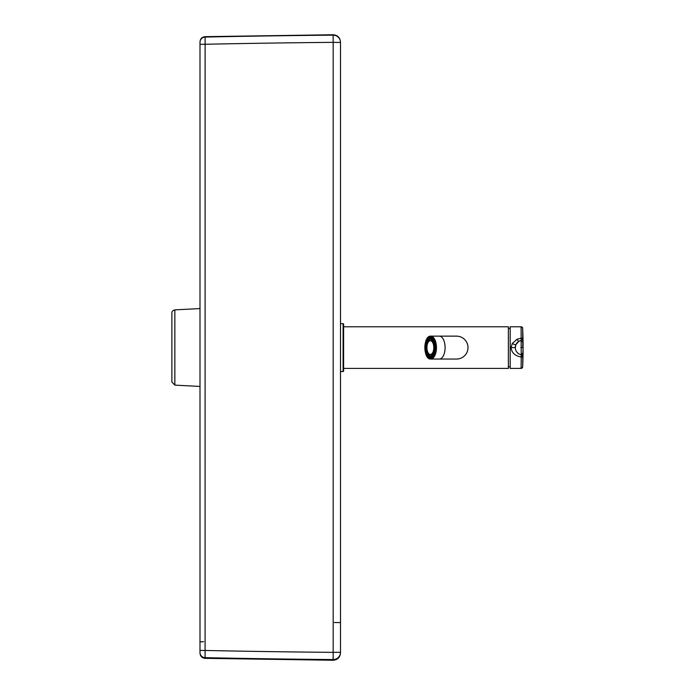 <?xml version="1.0" encoding="UTF-8"?>
<svg xmlns="http://www.w3.org/2000/svg" width="695" height="695" viewBox="0 0 695 695"><rect width="100%" height="100%" fill="white"/><g stroke="black" fill="none" stroke-linecap="round" stroke-linejoin="round"><path stroke-width="1.04" d="M171.891 313.002C171.743 311.542 172.734 310.5 174.853 309.883L174.853 385.126L171.891 382.007L171.891 313.002L171.891 371.556M340.498 54.905L340.498 347.37L340.498 42.447L333.174 42.352L333.148 35.158A7.289 7.289 -0 0 1 340.498 42.447A7.289 7.289 -0 0 0 333.148 35.158L333.148 35.454M340.498 639.852L340.498 347.37L340.498 652.284L333.174 652.362L333.148 659.564A7.289 7.289 -0 0 0 340.498 652.284M205.086 37.365L205.086 37.061A5.204 5.204 -0 0 0 199.995 42.265L199.995 650.398L205.103 650.459A7421.653 5262.41 0.2 0 0 333.174 652.362L333.174 42.352A7421.653 5268.456 -0.2 0 0 205.103 44.263L205.086 37.061A7422.157 5271.401 -0.2 0 1 333.148 35.158M199.995 650.398L199.995 652.457A5.204 5.204 0 0 0 205.086 657.661A7422.157 5265.346 0.2 0 0 333.148 659.564L333.148 659.564M199.995 43.368L199.995 53.306M199.995 44.324L205.103 44.263L205.086 657.913M334.347 622.511L340.498 622.598L340.498 347.37M508.375 368.411L508.375 326.78L508.375 368.411L343.617 368.411M456.546 336.145L439.37 336.145A11.45 5.725 -90 0 1 445.095 347.596A11.45 5.725 -90 0 1 439.37 359.046L456.546 359.046A11.45 11.45 0 0 0 467.996 347.596A11.45 11.45 0 0 0 456.546 336.145A11.45 11.45 0 0 1 467.996 347.596M433.941 342.878A7.289 3.64 -90 0 0 431.169 340.307A7.289 3.64 -90 0 0 430.474 340.446L429.232 341.106A6.872 3.432 -90 0 0 426.921 347.596A6.872 3.432 -90 0 0 429.232 354.085A6.872 3.432 -90 0 0 430.353 354.467A6.872 3.432 -90 0 0 433.793 347.596A6.872 3.432 -90 0 0 430.353 340.724A6.872 3.432 -90 0 0 429.232 341.106M429.232 354.085L430.474 354.745A7.289 3.64 -90 0 0 431.169 354.884A7.289 3.64 -90 0 0 433.941 352.313M434.453 341.983L433.897 342.731A8.583 4.292 90 0 1 434.575 346.032L435.27 346.032M431.656 338.091L431.135 338.091L431.135 339.151A8.583 4.292 90 0 1 432.794 340.524L433.515 340.524A8.583 4.292 90 0 1 434.323 341.983M431.404 337.987A9.626 4.813 90 0 0 431.074 337.97A9.626 4.813 90 0 0 430.301 338.091L429.58 338.091A9.626 4.813 90 0 0 427.547 339.777L427.92 340.524A8.583 4.292 90 0 1 429.58 339.151L430.301 339.151A8.583 4.292 90 0 1 431.074 339.012A8.583 4.292 90 0 1 431.135 339.012A8.583 4.292 -90 0 0 426.878 347.596A8.583 4.292 -90 0 0 431.126 356.179A8.583 4.292 90 0 1 431.074 356.179A8.583 4.292 90 0 1 430.301 356.04L429.58 356.04L429.58 357.091L430.301 357.091L430.301 356.04M427.92 340.524L428.641 340.524A8.583 4.292 90 0 0 427.538 342.731L426.817 342.731A8.583 4.292 90 0 0 426.139 346.032L426.86 346.032A8.583 4.292 90 0 0 426.782 347.596A8.583 4.292 90 0 0 426.86 349.159L426.139 349.159A8.583 4.292 -90 0 0 426.817 352.461L427.538 352.461A8.583 4.292 90 0 0 428.641 354.667L427.92 354.667A8.583 4.292 -90 0 0 429.58 356.04M426.33 349.159A9.626 4.813 90 0 1 426.261 347.596A9.626 4.813 90 0 1 426.33 346.032M426.139 346.032L425.609 346.032A9.626 4.813 90 0 1 426.443 341.983L427.164 341.983A9.626 4.813 90 0 1 427.868 340.42M431.135 338.091A9.626 4.813 90 0 1 433.167 339.777L433.402 339.777M434.271 341.983A9.626 4.813 90 0 1 435.105 346.032M426.443 341.983L426.817 342.731M429.58 338.091L429.58 339.151M433.167 339.777L432.794 340.524M426.139 349.159L425.609 349.159A9.626 4.813 -90 0 0 426.443 353.208L426.817 352.461M429.58 357.091A9.626 4.813 -90 0 1 427.547 355.414L427.92 354.667M432.794 354.667A8.583 4.292 -90 0 1 431.135 356.04L431.135 357.091A9.626 4.813 -90 0 0 433.167 355.414L432.794 354.667L433.515 354.667A8.583 4.292 90 0 0 434.323 353.208M435.105 349.159A9.626 4.813 -90 0 1 434.271 353.208L433.897 352.461A8.583 4.292 -90 0 0 434.575 349.159L435.27 349.159M427.164 341.983L427.538 342.731M431.135 357.091L431.656 357.091M431.404 357.204A9.626 4.813 90 0 1 431.074 357.221A9.626 4.813 90 0 1 430.301 357.091M427.868 354.771A9.626 4.813 90 0 1 427.164 353.208L427.538 352.461M426.443 353.208L427.164 353.208M434.722 349.159A7.289 3.64 -90 0 0 434.809 347.596A7.289 3.64 -90 0 0 434.722 346.032M430.301 338.091L430.301 339.151M522.779 338.734A1.564 0.712 -1.7 0 0 521.224 338.126L516.993 339.273L512.172 343.617L511.129 347.596C511.616 352.765 514.986 355.918 521.224 357.065L521.094 326.78L510.191 326.78L510.191 368.411L521.094 368.411A1.564 1.564 85.6 0 0 521.293 368.393A1.564 1.564 85.6 0 1 521.094 368.411L521.224 357.065A1.564 0.712 1.7 0 0 522.779 356.457L523.1 347.596A63.975 63.975 -179.4 0 0 522.762 341.879L522.649 328.266L521.328 326.798A1.564 1.564 -85.2 0 1 522.649 328.266A416.592 416.592 180 0 1 523.092 345.476M510.191 368.411L510.191 326.78M521.293 368.393A1.564 1.564 85.6 0 0 522.649 366.925L523.092 349.698A416.592 416.592 -0 0 1 522.649 366.925L521.293 368.393A1.564 1.564 85.6 0 0 522.649 366.925L522.779 356.457M520.859 347.596L522.779 347.596L522.762 341.879L520.833 340.524A7.289 7.289 180 0 0 520.833 354.667L520.859 354.676A1.564 1.564 7.7 0 0 520.955 354.693M515.395 348.777L515.481 349.22M522.805 353.364L520.833 354.667A1.564 1.564 -35.1 0 0 522.762 353.312A63.975 63.975 -0.2 0 0 523.1 347.596L522.805 341.827L520.859 340.515L519.026 341.236L515.959 344.564L515.299 347.596L511.129 347.596M520.903 354.685A1.564 1.564 103.5 0 0 520.911 354.685L520.833 354.667A7.289 7.289 0 0 1 520.833 340.524M343.095 371.53A0.521 0.521 0 0 0 343.617 371.008L343.617 324.174A0.521 0.521 0 0 0 343.095 323.661L343.095 371.53L340.498 371.53M340.498 323.661L343.095 323.661M203.635 641.746L199.995 641.798M429.067 338.317A9.756 4.882 90 0 1 430.579 337.839A9.756 4.882 90 0 1 433.324 339.525M425.766 349.159A9.756 4.882 90 0 1 425.705 347.596A9.756 4.882 90 0 1 425.766 346.032M426.591 341.983A9.756 4.882 90 0 1 427.599 339.872M425.349 347.596A10.017 5.013 90 0 1 430.353 337.579A10.017 5.013 90 0 1 435.365 347.596A10.017 5.013 90 0 1 430.353 357.612A10.017 5.013 90 0 1 425.349 347.596M433.324 355.666A9.756 4.882 90 0 1 430.579 357.352A9.756 4.882 90 0 1 429.067 356.874M427.599 355.319A9.756 4.882 90 0 1 426.591 353.208M424.845 347.596A11.033 5.517 -90 0 0 430.353 358.629A11.033 5.517 -90 0 0 435.869 347.596A11.033 5.517 -90 0 0 430.353 336.562A11.033 5.517 -90 0 0 424.845 347.596M430.718 359.046A11.45 5.725 -90 0 0 436.443 347.596A11.45 5.725 -90 0 0 430.718 336.145C423.012 335.607 423.012 359.584 430.718 359.046L439.37 359.046M521.163 355.953A1.564 1.112 -1.3 0 0 522.788 354.963L523.031 351.062M512.172 343.617A4.161 0.721 -155.4 0 0 515.959 344.564L516.22 344.051M516.993 339.273A4.161 0.869 -119.2 0 0 519.026 341.236L519.791 340.863M521.163 339.238A1.564 1.112 1.3 0 1 522.788 340.229L523.031 344.129M520.164 340.724L520.859 340.515A1.564 1.564 -7.7 0 1 520.981 340.489M174.853 385.126L199.995 386.446M199.995 653.135C200.282 656.245 201.984 657.983 205.086 658.339L333.148 660.25C337.605 659.85 340.055 657.418 340.498 652.961M340.498 42.039C340.055 37.582 337.605 35.15 333.148 34.75L205.077 36.661C201.984 37.017 200.282 38.755 199.995 41.865M174.853 309.883L199.995 308.563M508.584 366.795L510.095 366.795M508.375 326.78L343.617 326.78M508.584 328.396L510.095 328.396M439.37 336.145L430.718 336.145M430.579 337.839C436.66 337.014 436.66 358.177 430.579 357.352"/></g></svg>
